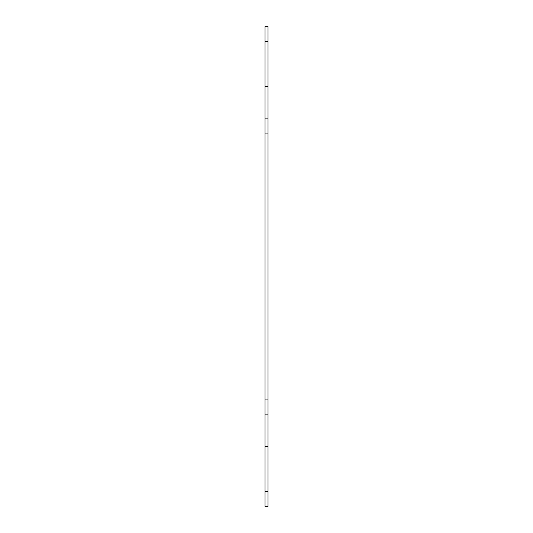 <?xml version="1.0" encoding="UTF-8"?>
<svg xmlns="http://www.w3.org/2000/svg" width="533" height="533" viewBox="0 0 533 533"><rect width="100%" height="100%" fill="white"/><g stroke="black" fill="none" stroke-linecap="round" stroke-linejoin="round"><path stroke-width="0.8" d="M265.001 491.359L265.001 506.35L267.999 506.35L267.999 491.359L265.001 491.359L265.001 414.907L267.999 414.907L267.999 491.359M265.001 41.641L267.999 41.641L267.999 26.65L265.001 26.65L265.001 414.907M267.999 41.641L267.999 118.093L265.001 118.093M265.001 133.083L267.999 133.083L267.999 118.093M267.999 133.083L267.999 399.917L265.001 399.917M267.999 414.907L267.999 399.917M267.999 86.612L265.001 86.612M267.999 446.387L265.001 446.387"/></g></svg>
